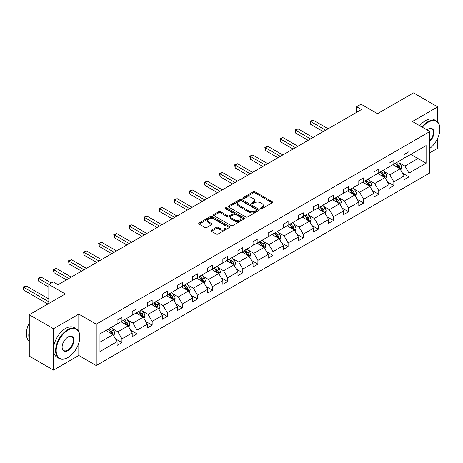 <?xml version="1.0" encoding="UTF-8"?>
<svg xmlns="http://www.w3.org/2000/svg" width="463" height="463" viewBox="0 0 463 463"><rect width="100%" height="100%" fill="white"/><g stroke="black" fill="none" stroke-linecap="round" stroke-linejoin="round"><path stroke-width="0.69" d="M260.733 208.651A0.943 0.544 0 0 0 262.064 208.651L272.163 202.817A1.343 0.776 0 0 0 272.557 202.273A1.343 0.776 0 0 0 272.163 201.723L255.055 191.844A1.343 0.776 0 0 0 253.151 191.844L243.052 197.672A0.943 0.544 0 0 0 242.78 198.06A0.943 0.544 0 0 0 243.052 198.442A0.943 0.544 0 0 0 244.383 198.442L245.691 197.689A4.3 2.483 0 0 1 251.774 197.689L253.197 198.511A4.3 2.483 0 0 1 254.459 200.265A4.3 2.483 0 0 1 253.197 202.024L251.895 202.777A0.943 0.544 0 0 0 251.617 203.164A0.943 0.544 0 0 0 251.895 203.546A0.943 0.544 0 0 0 253.226 203.546L254.528 202.794A4.3 2.483 0 0 1 260.611 202.794L262.041 203.616A4.3 2.483 0 0 1 263.302 205.369A4.3 2.483 0 0 1 262.041 207.129L260.733 207.881A0.943 0.544 0 0 0 260.455 208.263A0.943 0.544 0 0 0 260.733 208.651L260.733 207.881M437.72 122.11L437.72 106.884L413.511 92.907L377.49 113.701L361.024 104.198L356.62 106.745L356.62 112.335M429.826 152.813L437.72 148.253L437.72 138.177M78.803 331.641L78.803 314.105L53.477 328.724L53.477 370.093L29.267 356.116L29.267 314.747L65.295 293.947L48.829 284.444L48.829 303.45M53.477 328.724L29.267 314.747M211.423 230.146A1.343 0.776 0 0 0 211.03 230.696A1.343 0.776 0 0 0 211.423 231.245L216.227 234.018A1.343 0.776 0 0 0 218.125 234.018L229.341 227.541A1.343 0.776 0 0 0 229.735 226.992A1.343 0.776 0 0 0 229.341 226.442L212.233 216.568A1.343 0.776 0 0 0 210.335 216.568L199.119 223.039A1.343 0.776 0 0 0 198.725 223.588A1.343 0.776 0 0 0 199.119 224.138L204.912 227.483A1.343 0.776 0 0 0 206.816 227.483L211.614 224.717A1.343 0.776 0 0 0 212.008 224.167A1.343 0.776 0 0 0 211.614 223.617L208.738 221.956A3.594 2.078 0 0 1 207.684 220.492A3.594 2.078 0 0 1 209.907 218.571A3.594 2.078 0 0 1 213.825 219.022L225.087 225.527A3.594 2.078 0 0 1 226.141 226.992A3.594 2.078 0 0 1 223.924 228.913A3.594 2.078 0 0 1 220.006 228.462L218.125 227.379A1.343 0.776 0 0 0 216.227 227.379L211.423 230.146L211.423 231.245M48.829 284.444L53.239 281.898L58.078 284.693L361.464 109.54L356.62 106.745M78.803 314.105L96.229 324.164L429.826 131.567L429.826 172.936L96.229 365.538L96.229 324.164M437.72 106.884L412.4 121.503L429.826 131.567M245.784 216.95A1.343 0.776 0 0 0 247.688 216.95L258.904 210.474A1.343 0.776 0 0 0 259.297 209.924A1.343 0.776 0 0 0 258.904 209.374L241.796 199.501A1.343 0.776 0 0 0 239.892 199.501L228.676 205.977A1.343 0.776 0 0 0 228.282 206.521A1.343 0.776 0 0 0 228.676 207.071L245.784 216.95M225.776 208.854A0.943 0.544 0 0 1 226.731 208.987L226.731 207.87L244.123 217.911A1.343 0.776 0 0 1 244.516 218.461A1.343 0.776 0 0 1 244.123 219.011L232.906 225.481A1.343 0.776 0 0 1 231.008 225.481L213.894 215.608L218.698 212.853L218.698 211.736L213.894 214.508A1.343 0.776 0 0 0 213.501 215.058A1.343 0.776 0 0 0 213.894 215.608L213.894 214.508M218.698 212.853A1.343 0.776 0 0 1 220.596 212.853L220.596 211.736A1.343 0.776 0 0 0 218.698 211.736M220.596 211.736L227.536 215.741A1.343 0.776 0 0 0 229.44 215.741L232.623 213.906A1.343 0.776 0 0 0 233.016 213.356A1.343 0.776 0 0 0 232.623 212.806L225.4 208.634A0.943 0.544 0 0 1 225.122 208.252A0.943 0.544 0 0 1 225.701 207.748A0.943 0.544 0 0 1 226.731 207.87M99.962 333.864L117.098 323.973L117.098 320.222L121.943 317.427L121.943 321.177L132.204 315.251L132.204 311.501L137.048 308.705L137.048 312.456L147.309 306.529L147.309 302.779L152.153 299.983L152.153 303.734L162.42 297.807L162.42 294.057L167.259 291.262L167.259 295.012L177.526 289.086L177.526 285.341L182.364 282.546L182.364 286.29L192.631 280.364L192.631 276.619L197.469 273.824L197.469 277.569L207.737 271.642L207.737 267.898L212.581 265.102L212.581 268.847L222.842 262.92L222.842 259.176L227.686 256.38L227.686 260.125L237.947 254.199L237.947 250.454L242.791 247.659L242.791 251.403L253.053 245.477L253.053 241.732L257.897 238.937L257.897 242.681L268.164 236.755L268.164 233.011L273.002 230.215L273.002 233.96L283.269 228.033L283.269 224.289L288.108 221.493L288.108 225.238L298.375 219.312L298.375 215.567L303.219 212.772L303.219 216.516L313.48 210.59L313.48 206.845L318.324 204.05L318.324 207.794L328.585 201.868L328.585 198.123L333.429 195.328L333.429 199.073L343.691 193.146L343.691 189.402L348.535 186.606L348.535 190.351L358.802 184.424L358.802 180.68L363.64 177.885L363.64 181.629L373.907 175.703L373.907 171.958L378.746 169.163L378.746 172.907L389.013 166.981L389.013 163.236L393.851 160.441L393.851 164.186L404.118 158.259L404.118 154.515L408.962 151.719L408.962 155.464L426.099 145.573L426.099 163.236L408.962 173.133L408.962 176.878L404.118 179.673L404.118 175.928L393.851 181.855L393.851 185.599L389.013 188.395L389.013 184.65L378.746 190.577L378.746 194.321L373.907 197.116L373.907 193.372L363.64 199.298L363.64 203.043L358.802 205.838L358.802 202.094L348.535 208.02L348.535 211.765L343.691 214.56L343.691 210.815L333.429 216.742L333.429 220.486L328.585 223.282L328.585 219.537L318.324 225.464L318.324 229.208L313.48 232.004L313.48 228.259L303.219 234.185L303.219 237.93L298.375 240.725L298.375 236.981L288.108 242.907L288.108 246.652L283.269 249.447L283.269 245.703L273.002 251.629L273.002 255.373L268.164 258.169L268.164 254.424L257.897 260.351L257.897 264.095L253.053 266.891L253.053 263.146L242.791 269.072L242.791 272.817L237.947 275.612L237.947 271.868L227.686 277.788L227.686 281.539L222.842 284.334L222.842 280.584L212.581 286.51L212.581 290.26L207.737 293.056L207.737 289.306L197.469 295.232L197.469 298.982L192.631 301.778L192.631 298.027L182.364 303.954L182.364 307.704L177.526 310.499L177.526 306.749L167.259 312.675L167.259 316.426L162.42 319.221L162.42 315.471L152.153 321.397L152.153 325.142L147.309 327.937L147.309 324.193L137.048 330.119L137.048 333.864L132.204 336.659L132.204 332.914L121.943 338.841L121.943 342.585L117.098 345.381L117.098 341.636L99.962 351.533L99.962 333.864M120.97 321.733L128.141 325.871L117.874 331.797L112.272 328.562M117.874 331.797L121.943 338.841M128.141 325.871L132.204 332.914M117.098 323.076L117.874 323.521L121.943 321.177M136.081 313.011L143.246 317.149L132.979 323.076L127.377 319.84M132.979 323.076L137.048 330.119M143.246 317.149L147.309 324.193M132.204 314.354L132.979 314.799L137.048 312.456M151.187 304.289L158.352 308.427L148.085 314.354L142.482 311.119M148.085 314.354L152.153 321.397M158.352 308.427L162.42 315.471M147.309 305.632L148.085 306.078L152.153 303.734M166.292 295.568L173.457 299.706L163.19 305.632L157.588 302.397M163.19 305.632L167.259 312.675M173.457 299.706L177.526 306.749M162.42 296.91L163.19 297.356L167.259 295.012M181.398 286.846L188.563 290.984L178.301 296.91L172.693 293.675M178.301 296.91L182.364 303.954M188.563 290.984L192.631 298.027M177.526 288.189L178.301 288.634L182.364 286.29M196.503 278.124L203.668 282.262L193.407 288.189L187.799 284.953M193.407 288.189L197.469 295.232M203.668 282.262L207.737 289.306M192.631 279.467L193.407 279.918L197.469 277.569M211.608 269.402L218.773 273.54L208.512 279.467L202.904 276.232M208.512 279.467L212.581 286.51M218.773 273.54L222.842 280.584M207.737 270.745L208.512 271.196L212.581 268.847M226.714 260.686L233.884 264.819L223.617 270.745L218.015 267.51M223.617 270.745L227.686 277.788M233.884 264.819L237.947 271.868M222.842 262.023L223.617 262.475L227.686 260.125M241.825 251.965L248.99 256.097L238.723 262.023L233.12 258.788M238.723 262.023L242.791 269.072M248.99 256.097L253.053 263.146M237.947 253.302L238.723 253.753L242.791 251.403M256.93 243.243L264.095 247.375L253.828 253.302L248.226 250.066M253.828 253.302L257.897 260.351M264.095 247.375L268.164 254.424M253.053 244.58L253.828 245.031L257.897 242.681M272.036 234.521L279.201 238.653L268.934 244.58L263.331 241.345M268.934 244.58L273.002 251.629M279.201 238.653L283.269 245.703M268.164 235.858L268.934 236.309L273.002 233.96M287.141 225.799L294.306 229.937L284.045 235.858L278.437 232.623M284.045 235.858L288.108 242.907M294.306 229.937L298.375 236.981M283.269 227.142L284.045 227.588L288.108 225.238M302.246 217.078L309.411 221.216L299.15 227.142L293.542 223.901M299.15 227.142L303.219 234.185M309.411 221.216L313.48 228.259M298.375 218.42L299.15 218.866L303.219 216.516M317.352 208.356L324.522 212.494L314.255 218.42L308.653 215.179M314.255 218.42L318.324 225.464M324.522 212.494L328.585 219.537M313.48 209.698L314.255 210.144L318.324 207.794M332.457 199.634L339.628 203.772L329.361 209.698L323.759 206.457M329.361 209.698L333.429 216.742M339.628 203.772L343.691 210.815M328.585 200.977L329.361 201.422L333.429 199.073M347.568 190.912L354.733 195.05L344.466 200.977L338.864 197.742M344.466 200.977L348.535 208.02M354.733 195.05L358.802 202.094M343.691 192.255L344.466 192.701L348.535 190.351M362.674 182.191L369.839 186.329L359.572 192.255L353.969 189.02M359.572 192.255L363.64 199.298M369.839 186.329L373.907 193.372M358.802 183.533L359.572 183.979L363.64 181.629M377.779 173.469L384.944 177.607L374.683 183.533L369.075 180.298M374.683 183.533L378.746 190.577M384.944 177.607L389.013 184.65M373.907 174.811L374.683 175.257L378.746 172.907M392.884 164.747L400.049 168.885L389.788 174.811L384.18 171.576M389.788 174.811L393.851 181.855M400.049 168.885L404.118 175.928M389.013 166.09L389.788 166.535L393.851 164.186M410.797 154.405L417.967 158.543L404.894 166.09L399.285 162.854M404.894 166.09L408.962 173.133M426.099 163.236L417.967 158.543L417.967 150.267L426.099 145.573M53.477 370.093L78.803 355.474L96.229 365.538M404.118 157.368L404.894 157.814L408.962 155.464M99.962 342.14L113.03 334.593L105.865 330.455M113.03 334.593L117.098 341.636M402.521 173.162L408.962 176.878M387.415 181.884L393.851 185.599M372.31 190.606L378.746 194.321M357.199 199.327L363.64 203.043M342.093 208.049L348.535 211.765M326.988 216.771L333.429 220.486M311.883 225.493L318.324 229.208M296.777 234.214L303.219 237.93M281.672 242.936L288.108 246.652M266.566 251.652L273.002 255.373M251.455 260.374L257.897 264.095M236.35 269.096L242.791 272.817M221.245 277.817L227.686 281.539M206.139 286.539L212.581 290.26M191.034 295.261L197.469 298.982M175.928 303.983L182.364 307.704M160.823 312.704L167.259 316.426M145.712 321.426L152.153 325.142M130.607 330.148L137.048 333.864M115.501 338.87L121.943 342.585M78.803 355.474L78.803 343.118M261.109 208.784L262.041 208.246A4.3 2.483 0 0 0 263.302 206.486L263.302 205.369M254.459 200.265L254.459 201.388A4.3 2.483 0 0 1 253.197 203.141L252.271 203.679M272.163 201.723L272.163 202.817L255.055 192.961A1.343 0.776 0 0 0 253.151 192.961L243.428 198.575M258.886 210.486L241.796 200.618A1.343 0.776 0 0 0 239.892 200.618L228.693 207.083M256.525 210.312A0.943 0.544 0 0 0 256.803 209.924A0.943 0.544 0 0 0 256.525 209.542L241.507 200.873A0.943 0.544 0 0 0 240.175 200.873L238.798 201.665A4.3 2.483 0 0 0 237.542 203.425A4.3 2.483 0 0 0 238.798 205.178L249.065 211.105A4.3 2.483 0 0 0 255.148 211.105L256.525 210.312L256.525 211.429A0.943 0.544 0 0 0 256.803 211.041L256.803 209.924M237.542 203.425L237.542 204.542A4.3 2.483 0 0 0 238.798 206.295L238.798 205.178M256.525 211.429L255.148 212.222A4.3 2.483 0 0 1 249.065 212.222L238.798 206.295M220.596 212.853L227.536 216.863A1.343 0.776 0 0 0 229.44 216.863L232.623 215.023A1.343 0.776 0 0 0 233.016 214.473L233.016 213.356M226.731 208.987L244.105 219.016M234.735 219.902A3.594 2.078 0 0 0 238.653 220.347A3.594 2.078 0 0 0 240.876 218.432A3.594 2.078 0 0 0 239.822 216.962L235.852 214.67A1.343 0.776 0 0 0 233.954 214.67L230.771 216.51A1.343 0.776 0 0 0 230.377 217.06A1.343 0.776 0 0 0 230.771 217.61L234.735 219.902L234.735 221.019A3.594 2.078 0 0 0 238.653 221.47A3.594 2.078 0 0 0 240.876 219.549L240.876 218.432M230.377 217.06L230.377 218.177A1.343 0.776 0 0 0 230.771 218.727L230.771 217.61M234.735 221.019L230.771 218.727M226.141 226.992L226.141 228.109A3.594 2.078 0 0 1 223.924 230.03A3.594 2.078 0 0 1 220.006 229.579L218.125 228.496A1.343 0.776 0 0 0 216.227 228.496L211.441 231.257M207.684 220.492L207.684 221.609A3.594 2.078 0 0 0 208.738 223.073L208.738 221.956M211.597 224.723L208.738 223.073M229.324 227.553L212.233 217.685A1.343 0.776 0 0 0 210.335 217.685L199.136 224.15M400.784 170.158L401.676 167.589A3.629 2.095 -120 0 0 400.518 164.498L398.348 161.593M394.447 165.65L393.504 164.388M328.105 128.801L313.121 120.148L310.702 121.549L310.702 124.344L323.261 131.596M399.517 168.573L399.719 167.739A3.629 2.095 -120 0 0 398.678 165.557L396.507 162.658M395.599 163.184L397.989 166.373A1.846 1.065 60 0 1 398.325 166.935L399.719 167.739M395.344 163.329L397.514 166.229A3.629 2.095 60 0 1 398.423 167.942M310.702 124.344L310.169 121.242L325.68 130.196M310.169 121.242L313.121 120.148M429.826 148.403A16.709 9.648 120 0 0 439.85 129.136A16.709 9.648 120 0 0 428.038 122.313A16.709 9.648 120 0 0 422.366 127.261M421.862 126.966A17.119 9.885 -60 0 1 427.748 121.81A17.119 9.885 -60 0 1 436.302 120.965A17.119 9.885 -60 0 1 439.85 128.801A17.119 9.885 -60 0 1 439.85 128.969M426.932 129.895A8.351 4.821 -60 0 1 428.038 129.136L428.038 129.136A8.351 4.821 -60 0 1 433.872 131.538A8.351 4.821 -60 0 1 429.826 141.418M419.733 125.739A17.119 9.885 -60 0 1 425.613 120.583A17.119 9.885 -60 0 1 434.172 119.732L436.302 120.965M429.826 140.607A7.94 4.584 120 0 0 431.719 128.911A7.94 4.584 120 0 0 427.887 129.223M67.714 357.627L68.003 357.459A16.709 9.648 120 0 0 79.815 336.995A16.709 9.648 120 0 0 68.003 330.177A16.709 9.648 120 0 0 56.191 350.636A16.709 9.648 120 0 0 68.003 357.459L67.714 357.627A17.119 9.885 -60 0 1 59.154 358.472A17.119 9.885 -60 0 1 56.532 344.756A17.119 9.885 -60 0 1 67.714 329.673A17.119 9.885 -60 0 1 76.273 328.823A17.119 9.885 -60 0 1 79.815 336.659A17.119 9.885 -60 0 1 79.815 336.832M68.003 350.636A8.351 4.821 -60 0 1 62.1 347.227A8.351 4.821 -60 0 1 68.003 336.995L68.003 336.995A8.351 4.821 -60 0 1 73.912 340.409A8.351 4.821 -60 0 1 68.003 350.636M62.1 347.059A7.94 4.584 120 0 0 63.744 350.526A7.94 4.584 120 0 0 67.714 350.132A7.94 4.584 120 0 0 72.905 343.135A7.94 4.584 120 0 0 71.684 336.769A7.94 4.584 120 0 0 67.858 337.081M59.154 358.472L57.024 357.245A17.119 9.885 -60 0 1 54.402 343.529A17.119 9.885 -60 0 1 65.584 328.441A17.119 9.885 -60 0 1 74.144 327.596L76.273 328.823M29.267 338.789A17.119 9.885 -60 0 1 29.267 330.958M29.267 341.162A17.119 9.885 -60 0 1 29.267 322.995M385.679 178.88L386.57 176.31A3.629 2.095 -120 0 0 385.413 173.22L383.237 170.315M379.342 174.372L378.398 173.11M312.994 137.523L298.016 128.87L295.597 130.271L295.597 133.066L308.155 140.318M384.412 177.294L384.614 176.461A3.629 2.095 -120 0 0 383.572 174.279L381.396 171.379M380.488 171.9L382.884 175.095A1.846 1.065 60 0 1 383.219 175.656L384.614 176.461M380.239 172.051L382.409 174.95A3.629 2.095 60 0 1 383.318 176.663M295.597 133.066L295.064 129.964L310.575 138.917M295.064 129.964L298.016 128.87M370.574 187.602L371.465 185.032A3.629 2.095 -120 0 0 370.307 181.942L368.131 179.036M364.236 183.093L363.293 181.832M297.888 146.244L282.91 137.592L280.491 138.993L280.491 141.788L293.05 149.04M369.3 186.016L369.503 185.183A3.629 2.095 -120 0 0 368.467 183.001L366.291 180.101M365.382 180.622L367.778 183.817A1.846 1.065 60 0 1 368.114 184.378L369.503 185.183M365.133 180.773L367.304 183.672A3.629 2.095 60 0 1 368.207 185.385M280.491 141.788L279.959 138.686L295.469 147.639M279.959 138.686L282.91 137.592M355.468 196.324L356.36 193.754A3.629 2.095 -120 0 0 355.202 190.663L353.026 187.758M349.125 191.815L348.182 190.553M282.783 154.96L267.805 146.314L265.38 147.714L265.38 150.51L277.939 157.756M354.195 194.738L354.398 193.904A3.629 2.095 -120 0 0 353.362 191.723L351.185 188.823M350.277 189.344L352.673 192.539A1.846 1.065 60 0 1 353.009 193.1L354.398 193.904M350.022 189.494L352.198 192.394A3.629 2.095 60 0 1 353.101 194.107M265.38 150.51L264.848 147.402L280.364 156.361M264.848 147.402L267.805 146.314M340.363 205.045L341.254 202.476A3.629 2.095 -120 0 0 340.097 199.385L337.921 196.48M334.02 200.537L333.076 199.275M267.678 163.682L252.7 155.036L250.275 156.436L250.275 159.231L262.834 166.477M339.09 203.46L339.292 202.626A3.629 2.095 -120 0 0 338.256 200.444L336.08 197.545M335.171 198.066L337.562 201.26A1.846 1.065 60 0 1 337.897 201.822L339.292 202.626M334.917 198.216L337.093 201.116A3.629 2.095 60 0 1 337.996 202.829M250.275 159.231L249.742 156.124L265.258 165.083M249.742 156.124L252.7 155.036M325.257 213.767L326.149 211.192A3.629 2.095 -120 0 0 324.985 208.107L322.815 205.202M318.914 209.253L317.971 207.997M252.572 172.404L237.588 163.757L235.169 165.158L235.169 167.953L247.728 175.199M323.984 212.181L324.187 211.348A3.629 2.095 -120 0 0 323.151 209.166L320.975 206.266M320.066 206.787L322.456 209.982A1.846 1.065 60 0 1 322.792 210.543L324.187 211.348M319.811 206.938L321.988 209.837A3.629 2.095 60 0 1 322.89 211.55M235.169 167.953L234.637 164.845L250.147 173.804M234.637 164.845L237.588 163.757M310.152 222.489L311.038 219.913A3.629 2.095 -120 0 0 309.88 216.823L307.71 213.923M303.809 217.975L302.866 216.719M237.467 181.126L222.483 172.479L220.064 173.874L220.064 176.669L232.623 183.921M308.879 220.903L309.081 220.07A3.629 2.095 -120 0 0 308.04 217.888L305.869 214.988M304.961 215.509L307.351 218.704A1.846 1.065 60 0 1 307.687 219.265L309.081 220.07M304.706 215.654L306.882 218.559A3.629 2.095 60 0 1 307.785 220.272M220.064 176.669L219.531 173.567L235.042 182.526M219.531 173.567L222.483 172.479M295.041 231.211L295.932 228.635A3.629 2.095 -120 0 0 294.775 225.545L292.599 222.645M288.704 226.696L287.76 225.44M222.356 189.847L207.378 181.201L204.959 182.596L204.959 185.391L217.517 192.643M293.774 229.625L293.976 228.791A3.629 2.095 -120 0 0 292.934 226.61L290.764 223.71M289.85 224.231L292.246 227.426A1.846 1.065 60 0 1 292.581 227.987L293.976 228.791M289.601 224.376L291.771 227.281A3.629 2.095 60 0 1 292.68 228.994M204.959 185.391L204.426 182.289L219.937 191.248M204.426 182.289L207.378 181.201M279.936 239.932L280.827 237.357A3.629 2.095 -120 0 0 279.669 234.266L277.493 231.367M273.598 235.418L272.655 234.162M207.25 198.569L192.272 189.923L189.853 191.317L189.853 194.113L202.412 201.364M278.662 238.347L278.871 237.513A3.629 2.095 -120 0 0 277.829 235.331L275.653 232.426M274.744 232.953L277.14 236.147A1.846 1.065 60 0 1 277.476 236.709L278.871 237.513M274.495 233.097L276.666 236.003A3.629 2.095 60 0 1 277.574 237.716M189.853 194.113L189.321 191.011L204.831 199.97M189.321 191.011L192.272 189.923M264.83 248.654L265.721 246.079A3.629 2.095 -120 0 0 264.564 242.988L262.388 240.089M258.487 244.14L257.55 242.884M192.145 207.291L177.167 198.644L174.748 200.039L174.748 202.835L187.307 210.086M263.557 247.068L263.76 246.235A3.629 2.095 -120 0 0 262.724 244.053L260.547 241.148M259.639 241.674L262.035 244.869A1.846 1.065 60 0 1 262.371 245.431L263.76 246.235M259.384 241.819L261.56 244.724A3.629 2.095 60 0 1 262.463 246.438M174.748 202.835L174.215 199.732L189.726 208.691M174.215 199.732L177.167 198.644M249.725 257.376L250.616 254.8A3.629 2.095 -120 0 0 249.459 251.71L247.283 248.81M243.382 252.862L242.438 251.606M177.04 216.013L162.062 207.366L159.637 208.761L159.637 211.556L172.195 218.808M248.452 255.79L248.654 254.957A3.629 2.095 -120 0 0 247.618 252.775L245.442 249.87M244.533 250.396L246.924 253.591A1.846 1.065 60 0 1 247.259 254.152L248.654 254.957M244.279 250.541L246.455 253.446A3.629 2.095 60 0 1 247.358 255.159M159.637 211.556L159.104 208.454L174.62 217.413M159.104 208.454L162.062 207.366M234.619 266.098L235.511 263.522A3.629 2.095 -120 0 0 234.353 260.432L232.177 257.532M228.276 261.583L227.333 260.328M161.934 224.734L146.956 216.088L144.531 217.483L144.531 220.278L157.09 227.53M233.346 264.512L233.549 263.678A3.629 2.095 -120 0 0 232.513 261.497L230.337 258.591M229.428 259.118L231.818 262.313A1.846 1.065 60 0 1 232.154 262.874L233.549 263.678M229.173 259.263L231.35 262.168A3.629 2.095 60 0 1 232.252 263.881M144.531 220.278L143.999 217.176L159.515 226.135M143.999 217.176L146.956 216.088M219.514 274.819L220.4 272.244A3.629 2.095 -120 0 0 219.242 269.153L217.072 266.254M213.171 270.305L212.228 269.049M146.829 233.456L131.845 224.81L129.426 226.204L129.426 229L141.985 236.252M218.241 273.234L218.443 272.4A3.629 2.095 -120 0 0 217.402 270.218L215.231 267.313M214.323 267.84L216.713 271.034A1.846 1.065 60 0 1 217.049 271.596L218.443 272.4M214.068 267.984L216.244 270.89A3.629 2.095 60 0 1 217.147 272.603M129.426 229L128.893 225.898L144.404 234.857M128.893 225.898L131.845 224.81M204.403 283.541L205.294 280.966A3.629 2.095 -120 0 0 204.137 277.875L201.966 274.976M198.066 279.027L197.122 277.771M131.724 242.178L116.74 233.531L114.32 234.926L114.32 237.722L126.879 244.973M203.135 281.955L203.338 281.122A3.629 2.095 -120 0 0 202.296 278.94L200.126 276.035M199.217 276.561L201.608 279.756A1.846 1.065 60 0 1 201.943 280.318L203.338 281.122M198.963 276.706L201.139 279.611A3.629 2.095 60 0 1 202.042 281.325M114.32 237.722L113.788 234.619L129.299 243.579M113.788 234.619L116.74 233.531M189.298 292.257L190.189 289.688A3.629 2.095 -120 0 0 189.031 286.597L186.855 283.697M182.96 287.749L182.017 286.493M116.612 250.9L101.634 242.253L99.215 243.648L99.215 246.443L111.774 253.695M188.03 290.677L188.233 289.844A3.629 2.095 -120 0 0 187.191 287.662L185.021 284.757M184.106 285.283L186.502 288.478A1.846 1.065 60 0 1 186.838 289.039L188.233 289.844M183.857 285.428L186.028 288.333A3.629 2.095 60 0 1 186.936 290.046M99.215 246.443L98.683 243.341L114.193 252.294M98.683 243.341L101.634 242.253M174.192 300.979L175.083 298.409A3.629 2.095 -120 0 0 173.926 295.319L171.75 292.419M167.855 296.47L166.911 295.215M101.507 259.621L86.529 250.975L84.11 252.37L84.11 255.165L96.669 262.417M172.919 299.399L173.127 298.566A3.629 2.095 -120 0 0 172.086 296.384L169.909 293.478M169.001 294.005L171.397 297.2A1.846 1.065 60 0 1 171.732 297.761L173.127 298.566M168.752 294.15L170.922 297.055A3.629 2.095 60 0 1 171.825 298.768M84.11 255.165L83.577 252.063L99.088 261.016M83.577 252.063L86.529 250.975M159.087 309.701L159.978 307.131A3.629 2.095 -120 0 0 158.821 304.041L156.644 301.141M152.744 305.192L151.806 303.936M86.402 268.343L71.424 259.697L68.999 261.091L68.999 263.887L81.563 271.139M157.814 308.121L158.016 307.287A3.629 2.095 -120 0 0 156.98 305.105L154.804 302.2M153.895 302.727L156.291 305.921A1.846 1.065 60 0 1 156.627 306.483L158.016 307.287M153.641 302.871L155.817 305.777A3.629 2.095 60 0 1 156.72 307.49M68.999 263.887L68.466 260.785L83.982 269.738M68.466 260.785L71.424 259.697M143.981 318.422L144.873 315.853A3.629 2.095 -120 0 0 143.715 312.762L141.539 309.863M137.638 313.914L136.695 312.658M71.296 277.065L56.318 268.418L53.893 269.813L53.893 272.609L66.452 279.86M142.708 316.842L142.911 316.009A3.629 2.095 -120 0 0 141.875 313.827L139.699 310.922M138.79 311.449L141.18 314.643A1.846 1.065 60 0 1 141.516 315.205L142.911 316.009M138.535 311.593L140.711 314.493A3.629 2.095 60 0 1 141.614 316.212M53.893 272.609L53.361 269.507L68.877 278.46M53.361 269.507L56.318 268.418M128.876 327.144L129.767 324.575A3.629 2.095 -120 0 0 128.604 321.484L126.434 318.585M122.533 322.636L121.59 321.38M51.347 282.991L41.207 277.134L38.788 278.535L38.788 281.33L48.829 287.129M127.603 325.564L127.805 324.731A3.629 2.095 -120 0 0 126.769 322.543L124.593 319.644M123.685 320.17L126.075 323.365A1.846 1.065 60 0 1 126.411 323.926L127.805 324.731M123.43 320.315L125.606 323.215A3.629 2.095 60 0 1 126.509 324.933M38.788 281.33L38.255 278.228L48.928 284.386M38.255 278.228L41.207 277.134M113.771 335.866L114.656 333.296A3.629 2.095 -120 0 0 113.499 330.206L111.328 327.3M107.428 331.358L106.484 330.096M48.829 298.982L26.102 285.856L23.682 287.257L23.682 290.052L47.863 304.012M112.497 334.286L112.7 333.453A3.629 2.095 -120 0 0 111.658 331.265L109.488 328.365M108.579 328.892L110.97 332.087A1.846 1.065 60 0 1 111.305 332.648L112.7 333.453M108.325 329.037L110.501 331.936A3.629 2.095 60 0 1 111.404 333.649M23.682 290.052L23.15 286.95L48.829 301.778M23.15 286.95L26.102 285.856M262.041 208.246L262.041 207.129M251.895 203.546L251.895 202.777M253.197 203.141L253.197 202.024M243.052 198.442L243.052 197.672M253.151 192.961L253.151 191.844M255.055 192.961L255.055 191.844M228.676 207.071L228.676 205.977M239.892 200.618L239.892 199.501M241.796 200.618L241.796 199.501M258.904 210.474L258.904 209.374M249.065 212.222L249.065 211.105M255.148 212.222L255.148 211.105M227.536 216.863L227.536 215.741M229.44 216.863L229.44 215.741M232.623 215.023L232.623 213.906M244.123 219.011L244.123 217.911M216.227 228.496L216.227 227.379M218.125 228.496L218.125 227.379M220.006 229.579L220.006 228.462M211.614 224.717L211.614 223.617M199.119 224.138L199.119 223.039M210.335 217.685L210.335 216.568M212.233 217.685L212.233 216.568M229.341 227.541L229.341 226.442M399.789 168.735L401.652 167.658M398.678 165.557L400.518 164.498M396.484 166.825L397.514 166.229M384.684 177.456L386.547 176.38M383.572 174.279L385.413 173.22M381.379 175.546L382.409 174.95M369.578 186.178L371.442 185.102M368.467 183.001L370.307 181.942M366.274 184.268L367.304 183.672M354.473 194.9L356.336 193.823M353.362 191.723L355.202 190.663M351.168 192.99L352.198 192.394M339.362 203.622L341.231 202.545M338.256 200.444L340.097 199.385M336.063 201.712L337.093 201.116M324.256 212.343L326.12 211.267M323.151 209.166L324.985 208.107M320.952 210.434L321.988 209.837M309.151 221.059L311.014 219.989M308.04 217.888L309.88 216.823M305.846 219.155L306.882 218.559M294.046 229.781L295.909 228.71M292.934 226.61L294.775 225.545M290.741 227.877L291.771 227.281M278.94 238.503L280.804 237.426M277.829 235.331L279.669 234.266M275.635 236.599L276.666 236.003M263.835 247.225L265.698 246.148M262.724 244.053L264.564 242.988M260.53 245.321L261.56 244.724M248.729 255.946L250.593 254.87M247.618 252.775L249.459 251.71M245.425 254.042L246.455 253.446M233.618 264.668L235.488 263.592M232.513 261.497L234.353 260.432M230.319 262.764L231.35 262.168M218.513 273.39L220.376 272.313M217.402 270.218L219.242 269.153M215.208 271.486L216.244 270.89M203.407 282.112L205.271 281.035M202.296 278.94L204.137 277.875M200.103 280.208L201.139 279.611M188.302 290.833L190.166 289.757M187.191 287.662L189.031 286.597M184.997 288.929L186.028 288.333M173.197 299.555L175.06 298.479M172.086 296.384L173.926 295.319M169.892 297.645L170.922 297.055M158.091 308.277L159.955 307.2M156.98 305.105L158.821 304.041M154.787 306.367L155.817 305.777M142.986 316.999L144.85 315.922M141.875 313.827L143.715 312.762M139.681 315.089L140.711 314.493M127.875 325.72L129.738 324.644M126.769 322.543L128.604 321.484M124.57 323.811L125.606 323.215M112.769 334.442L114.633 333.366M111.658 331.265L113.499 330.206M109.465 332.532L110.501 331.936M439.85 129.136L439.85 128.801M79.815 336.995L79.815 336.659"/></g></svg>
